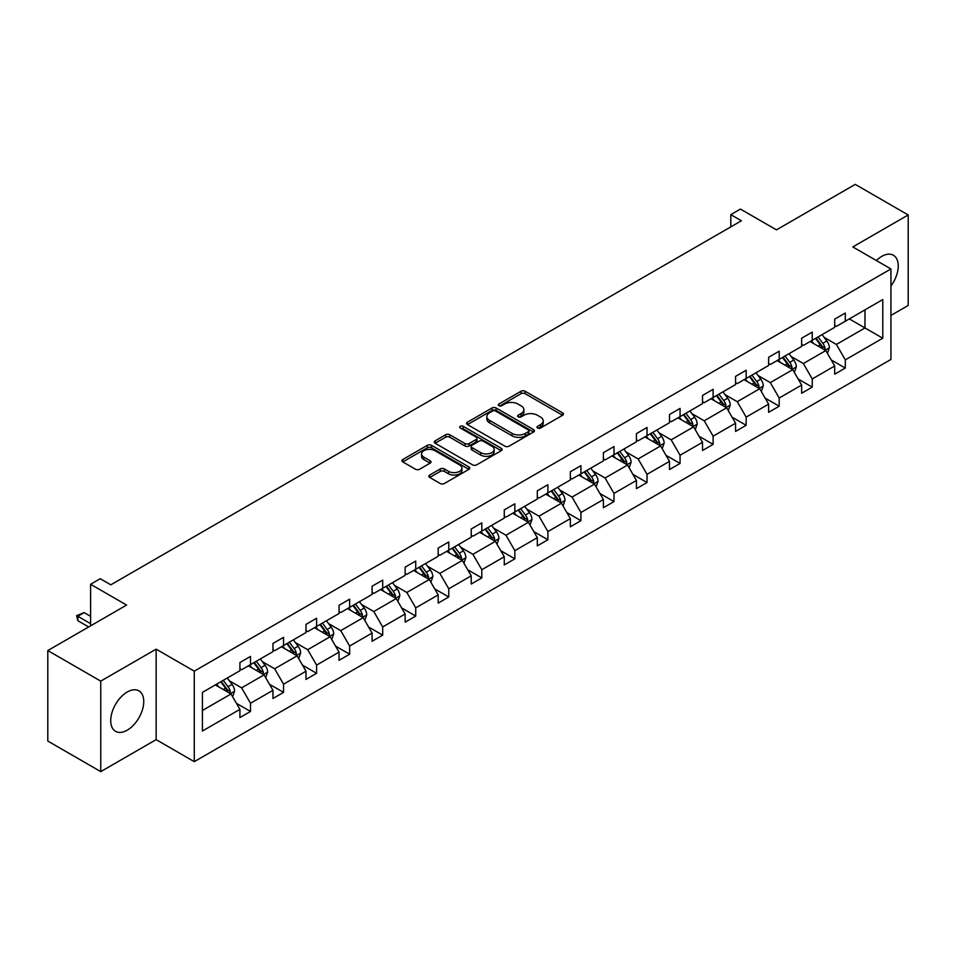 <?xml version="1.0" encoding="UTF-8"?>
<svg xmlns="http://www.w3.org/2000/svg" width="956" height="956" viewBox="0 0 956 956"><rect width="100%" height="100%" fill="white"/><g stroke="black" fill="none" stroke-linecap="round" stroke-linejoin="round"><path stroke-width="1.43" d="M537.583 428.013A2.055 1.183 0 0 0 540.487 428.013L562.582 415.263A2.94 1.697 0 0 0 563.442 414.067A2.94 1.697 0 0 0 562.582 412.861L525.155 391.255A2.94 1.697 0 0 0 520.996 391.255L498.913 404.006A2.055 1.183 0 0 0 498.303 404.854A2.055 1.183 0 0 0 498.913 405.691A2.055 1.183 0 0 0 501.816 405.691L504.672 404.041A9.405 5.437 0 0 1 517.985 404.041L521.104 405.846A9.405 5.437 0 0 1 523.864 409.682A9.405 5.437 0 0 1 521.104 413.518L518.248 415.179A2.055 1.183 0 0 0 517.638 416.015A2.055 1.183 0 0 0 518.248 416.852A2.055 1.183 0 0 0 521.151 416.852L524.019 415.203A9.405 5.437 0 0 1 537.32 415.203L540.439 417.007A9.405 5.437 0 0 1 543.199 420.843A9.405 5.437 0 0 1 540.439 424.691L537.583 426.34A2.055 1.183 0 0 0 536.973 427.177A2.055 1.183 0 0 0 537.583 428.013L537.583 426.34M127.232 730.169A23.362 13.492 120 0 0 142.492 709.579A23.362 13.492 120 0 0 138.919 690.853A23.362 13.492 120 0 0 127.232 692.013A23.362 13.492 120 0 0 111.972 712.602A23.362 13.492 120 0 0 115.545 731.328A23.362 13.492 120 0 0 127.232 730.169M890.932 285.999A23.362 13.492 120 0 0 893.406 255.252A23.362 13.492 120 0 0 881.719 256.411A23.362 13.492 120 0 0 876.365 260.534M890.932 315.42L908.2 305.442L908.2 214.957L855.25 184.377L776.451 229.87L740.446 209.077L730.802 214.646L730.802 226.871M100.75 771.623L156.139 739.645L156.139 649.148L100.75 681.126L100.75 771.623L47.8 741.043L47.8 650.558L126.598 605.064L90.593 584.271L90.593 625.845M100.75 681.126L47.8 650.558M429.722 475.036A2.94 1.697 0 0 0 428.862 476.243A2.94 1.697 0 0 0 429.722 477.438L440.226 483.509A2.94 1.697 0 0 0 444.385 483.509L468.918 469.336A2.94 1.697 0 0 0 469.778 468.141A2.94 1.697 0 0 0 468.918 466.934L431.491 445.329A2.94 1.697 0 0 0 427.332 445.329L402.799 459.501A2.94 1.697 0 0 0 401.938 460.696A2.94 1.697 0 0 0 402.799 461.903L415.478 469.217A2.94 1.697 0 0 0 419.636 469.217L430.14 463.158A2.94 1.697 0 0 0 431.001 461.963A2.94 1.697 0 0 0 430.14 460.756L423.855 457.123A7.863 4.541 0 0 1 421.548 453.921A7.863 4.541 0 0 1 426.4 449.726A7.863 4.541 0 0 1 434.98 450.706L459.609 464.927A7.863 4.541 0 0 1 461.915 468.141A7.863 4.541 0 0 1 457.064 472.336A7.863 4.541 0 0 1 448.495 471.356L444.385 468.978A2.94 1.697 0 0 0 440.226 468.978L429.722 475.036L429.722 477.438M90.593 584.271L100.225 578.703L110.812 584.821L741.39 220.764L730.802 214.646M156.139 649.148L194.271 671.16L890.932 268.947L890.932 359.444L194.271 761.657L194.271 671.16M908.2 214.957L852.812 246.935L890.932 268.947M504.888 446.177A2.94 1.697 0 0 0 509.046 446.177L533.579 432.004A2.94 1.697 0 0 0 534.44 430.809A2.94 1.697 0 0 0 533.579 429.603L496.152 407.997A2.94 1.697 0 0 0 491.993 407.997L467.46 422.17A2.94 1.697 0 0 0 466.6 423.365A2.94 1.697 0 0 0 467.46 424.572L504.888 446.177M461.115 428.467A2.055 1.183 0 0 1 463.194 428.754L463.194 426.304L501.243 448.268A2.94 1.697 0 0 1 502.103 449.475A2.94 1.697 0 0 1 501.243 450.67L476.709 464.843A2.94 1.697 0 0 1 472.551 464.843L435.135 443.237L445.627 437.215L445.627 434.765L435.135 440.835A2.94 1.697 0 0 0 434.275 442.031A2.94 1.697 0 0 0 435.135 443.237L435.135 440.835M445.627 437.215A2.94 1.697 0 0 1 449.786 437.215L449.786 434.765A2.94 1.697 0 0 0 445.627 434.765M449.786 434.765L464.963 443.536A2.94 1.697 0 0 0 469.121 443.536L476.088 439.509A2.94 1.697 0 0 0 476.948 438.314A2.94 1.697 0 0 0 476.088 437.107L460.29 427.989A2.055 1.183 0 0 1 459.681 427.153A2.055 1.183 0 0 1 460.959 426.053A2.055 1.183 0 0 1 463.194 426.304M202.421 692.371L239.92 670.73L239.92 662.532L250.508 656.425L250.508 664.611L272.962 651.657L272.962 643.46L283.55 637.341L283.55 645.539L306.004 632.573L306.004 624.388L316.591 618.269L316.591 626.467L339.045 613.501L339.045 605.303L349.633 599.185L349.633 607.383L372.087 594.417L372.087 586.231L382.687 580.113L382.687 588.31L405.141 575.345L405.141 567.147L415.729 561.041L415.729 569.226L438.183 556.261L438.183 548.075L448.77 541.956L448.77 550.154L471.224 537.188L471.224 528.991L481.812 522.884L481.812 531.07L504.266 518.116L504.266 509.918L514.854 503.8L514.854 511.998L537.308 499.032L537.308 490.834L547.896 484.728L547.896 492.914L570.35 479.96L570.35 471.762L580.937 465.644L580.937 473.841L603.391 460.876L603.391 452.69L613.991 446.572L613.991 454.769L636.433 441.803L636.433 433.606L647.033 427.487L647.033 435.685L669.487 422.719L669.487 414.534L680.075 408.415L680.075 416.613L702.529 403.647L702.529 395.449L713.116 389.343L713.116 397.529L735.57 384.575L735.57 376.377L746.158 370.259L746.158 378.457L768.612 365.491L768.612 357.293L779.2 351.187L779.2 359.372L801.654 346.419L801.654 338.221L812.242 332.102L812.242 340.3L834.696 327.334L834.696 319.149L845.295 313.03L845.295 321.228L882.782 299.575L882.782 338.221L845.295 359.862L845.295 368.06L834.696 374.178L834.696 365.981L812.242 378.946L812.242 387.132L801.654 393.251L801.654 385.053L779.2 398.019L779.2 406.216L768.612 412.335L768.612 404.137L746.158 417.103L746.158 425.289L735.57 431.407L735.57 423.209L713.116 436.175L713.116 444.373L702.529 450.479L702.529 442.293L680.075 455.259L680.075 463.445L669.487 469.563L669.487 461.366L647.033 474.331L647.033 482.529L636.433 488.635L636.433 480.45L613.991 493.404L613.991 501.601L603.391 507.72L603.391 499.522L580.937 512.488L580.937 520.685L570.35 526.792L570.35 518.606L547.896 531.56L547.896 539.758L537.308 545.876L537.308 537.678L514.854 550.644L514.854 558.83L504.266 564.948L504.266 556.75L481.812 569.716L481.812 577.914L471.224 584.032L471.224 575.835L448.77 588.8L448.77 596.986L438.183 603.105L438.183 594.907L415.729 607.873L415.729 616.07L405.141 622.177L405.141 613.991L382.687 626.957L382.687 635.143L372.087 641.261L372.087 633.063L349.633 646.029L349.633 654.227L339.045 660.333L339.045 652.147L316.591 665.101L316.591 673.299L306.004 679.417L306.004 671.22L283.55 684.185L283.55 692.383L272.962 698.489L272.962 690.304L250.508 703.258L250.508 711.455L239.92 717.574L239.92 709.376L202.421 731.017L202.421 692.371M248.393 665.842L264.059 674.888L241.617 687.854L229.356 680.78M241.617 687.854L250.508 703.258M264.059 674.888L272.962 690.304M239.92 668.77L241.617 669.75L250.508 664.611M281.434 646.758L297.113 655.816L274.659 668.77L262.398 661.695M274.659 668.77L283.55 684.185M297.113 655.816L306.004 671.22M272.962 649.698L274.659 650.678L283.55 645.539M314.476 627.686L330.155 636.732L307.701 649.698L295.44 642.623M307.701 649.698L316.591 665.101M330.155 636.732L339.045 652.147M306.004 630.625L307.701 631.593L316.591 626.467M347.518 608.602L363.196 617.66L340.742 630.625L328.482 623.539M340.742 630.625L349.633 646.029M363.196 617.66L372.087 633.063M339.045 611.541L340.742 612.521L349.633 607.383M380.56 589.529L396.238 598.576L373.784 611.541L361.523 604.467M373.784 611.541L382.687 626.957M396.238 598.576L405.141 613.991M372.087 592.469L373.784 593.437L382.687 588.31M413.601 570.457L429.28 579.503L406.826 592.469L394.565 585.383M406.826 592.469L415.729 607.873M429.28 579.503L438.183 594.907M405.141 573.385L406.826 574.365L415.729 569.226M446.655 551.373L462.322 560.419L439.868 573.385L427.619 566.311M439.868 573.385L448.77 588.8M462.322 560.419L471.224 575.835M438.183 554.313L439.868 555.293L448.77 550.154M479.697 532.301L495.363 541.347L472.921 554.313L460.661 547.226M472.921 554.313L481.812 569.716M495.363 541.347L504.266 556.75M471.224 535.229L472.921 536.208L481.812 531.07M512.739 513.217L528.417 522.275L505.963 535.229L493.702 528.154M505.963 535.229L514.854 550.644M528.417 522.275L537.308 537.678M504.266 516.156L505.963 517.136L514.854 511.998M545.78 494.144L561.459 503.191L539.005 516.156L526.744 509.082M539.005 516.156L547.896 531.56M561.459 503.191L570.35 518.606M537.308 497.072L539.005 498.052L547.896 492.914M578.822 475.06L594.501 484.118L572.047 497.072L559.786 489.998M572.047 497.072L580.937 512.488M594.501 484.118L603.391 499.522M570.35 478L572.047 478.98L580.937 473.841M611.864 455.988L627.542 465.034L605.088 478L592.828 470.926M605.088 478L613.991 493.404M627.542 465.034L636.433 480.45M603.391 458.928L605.088 459.896L613.991 454.769M644.906 436.916L660.584 445.962L638.13 458.928L625.869 451.841M638.13 458.928L647.033 474.331M660.584 445.962L669.487 461.366M636.433 439.844L638.13 440.824L647.033 435.685M677.959 417.832L693.626 426.878L671.172 439.844L658.911 432.769M671.172 439.844L680.075 455.259M693.626 426.878L702.529 442.293M669.487 420.771L671.172 421.751L680.075 416.613M711.001 398.76L726.668 407.806L704.225 420.771L691.965 413.685M704.225 420.771L713.116 436.175M726.668 407.806L735.57 423.209M702.529 401.687L704.225 402.667L713.116 397.529M744.043 379.675L759.721 388.722L737.267 401.687L725.007 394.613M737.267 401.687L746.158 417.103M759.721 388.722L768.612 404.137M735.57 382.615L737.267 383.595L746.158 378.457M777.085 360.603L792.763 369.649L770.309 382.615L758.048 375.529M770.309 382.615L779.2 398.019M792.763 369.649L801.654 385.053M768.612 363.531L770.309 364.511L779.2 359.372M810.126 341.519L825.805 350.577L803.351 363.531L791.09 356.457M803.351 363.531L812.242 378.946M825.805 350.577L834.696 365.981M801.654 344.459L803.351 345.439L812.242 340.3M849.31 318.898L864.989 327.944L836.392 344.459L824.132 337.384M836.392 344.459L845.295 359.862M882.782 338.221L864.989 327.944L864.989 309.852L882.782 299.575M156.139 739.645L194.271 761.657M834.696 325.375L836.392 326.355L845.295 321.228M202.421 710.475L231.017 693.972L215.351 684.914M231.017 693.972L239.92 709.376M831.206 359.934L845.295 368.06M798.164 379.006L812.242 387.132M765.123 398.078L779.2 406.216M732.069 417.163L746.158 425.289M699.027 436.235L713.116 444.373M665.985 455.319L680.075 463.445M632.944 474.391L647.033 482.529M599.902 493.475L613.991 501.601M566.86 512.547L580.937 520.685M533.818 531.62L547.896 539.758M500.765 550.704L514.854 558.83M467.723 569.776L481.812 577.914M434.681 588.86L448.77 596.986M401.64 607.932L415.729 616.07M368.598 627.017L382.687 635.143M335.556 646.089L349.633 654.227M302.514 665.173L316.591 673.299M269.461 684.245L283.55 692.383M236.419 703.317L250.508 711.455M538.407 428.312L540.439 427.129A9.405 5.437 0 0 0 543.199 423.293L543.199 420.843M523.864 409.682L523.864 412.132A9.405 5.437 0 0 1 521.104 415.968L519.072 417.151M562.546 415.286L525.155 393.705A2.94 1.697 0 0 0 520.996 393.705L499.725 405.977M533.544 432.028L496.152 410.447A2.94 1.697 0 0 0 491.993 410.447L467.496 424.584L467.46 422.17M528.381 431.646A2.055 1.183 0 0 0 528.979 430.809A2.055 1.183 0 0 0 528.381 429.973L495.531 411.008A2.055 1.183 0 0 0 492.615 411.008L489.603 412.741A9.405 5.437 0 0 0 486.843 416.589A9.405 5.437 0 0 0 489.603 420.425L512.058 433.391A9.405 5.437 0 0 0 525.37 433.391L528.381 431.646L528.381 434.096A2.055 1.183 0 0 0 528.979 433.259L528.979 430.809M486.843 416.589L486.843 419.027A9.405 5.437 0 0 0 489.603 422.875L489.603 420.425M528.381 434.096L525.37 435.84A9.405 5.437 0 0 1 512.058 435.84L489.603 422.875M449.786 437.215L464.963 445.974A2.94 1.697 0 0 0 469.121 445.974L476.088 441.959A2.94 1.697 0 0 0 476.948 440.752L476.948 438.314M463.194 428.754L501.207 450.694M480.713 452.63A7.863 4.541 0 0 0 489.293 453.61A7.863 4.541 0 0 0 494.144 449.416A7.863 4.541 0 0 0 491.838 446.201L483.162 441.194A2.94 1.697 0 0 0 479.004 441.194L472.037 445.209A2.94 1.697 0 0 0 471.177 446.416A2.94 1.697 0 0 0 472.037 447.611L480.713 452.63L480.713 455.068A7.863 4.541 0 0 0 489.293 456.06A7.863 4.541 0 0 0 494.144 451.865L494.144 449.416M471.177 446.416L471.177 448.854A2.94 1.697 0 0 0 472.037 450.061L472.037 447.611M480.713 455.068L472.037 450.061M461.915 468.141L461.915 470.591A7.863 4.541 0 0 1 457.064 474.785A7.863 4.541 0 0 1 448.495 473.794L444.385 471.428A2.94 1.697 0 0 0 440.226 471.428L429.77 477.462M421.548 453.921L421.548 456.359A7.863 4.541 0 0 0 423.855 459.573L423.855 457.123M430.104 463.182L423.855 459.573M468.882 469.36L431.491 447.778A2.94 1.697 0 0 0 427.332 447.778L402.835 461.915M827.418 353.361L829.366 347.733A7.935 4.589 -120 0 0 826.832 340.981L822.076 334.624M813.544 343.491L811.477 340.742M824.634 349.896L825.076 348.068A7.935 4.589 -120 0 0 822.805 343.3L818.049 336.954M816.054 338.101L821.288 345.08A4.039 2.33 60 0 1 822.029 346.311L825.076 348.068M815.504 338.424L820.26 344.769A7.935 4.589 60 0 1 822.244 348.51M794.364 372.434L796.312 366.817A7.935 4.589 -120 0 0 793.779 360.054L789.035 353.708M780.502 362.575L778.435 359.815M791.592 368.968L792.034 367.152A7.935 4.589 -120 0 0 789.764 362.372L785.007 356.026M783.012 357.174L788.246 364.164A4.039 2.33 60 0 1 788.987 365.395L792.034 367.152M782.462 357.496L787.218 363.842A7.935 4.589 60 0 1 789.19 367.594M761.323 391.518L763.27 385.889A7.935 4.589 -120 0 0 760.737 379.126L755.981 372.78M747.461 381.647L745.393 378.899M758.55 388.052L758.992 386.224A7.935 4.589 -120 0 0 756.722 381.456L751.966 375.111M749.97 376.258L755.204 383.236A4.039 2.33 60 0 1 755.945 384.467L758.992 386.224M749.42 376.568L754.176 382.926A7.935 4.589 60 0 1 756.148 386.666M728.281 410.59L730.229 404.962A7.935 4.589 -120 0 0 727.695 398.21L722.939 391.864M714.419 400.731L712.351 397.971M725.496 407.125L725.951 405.308A7.935 4.589 -120 0 0 723.668 400.528L718.912 394.183M716.928 395.33L722.162 402.321A4.039 2.33 60 0 1 722.891 403.552L725.951 405.308M716.379 395.653L721.135 401.998A7.935 4.589 60 0 1 723.106 405.75M695.239 429.674L697.187 424.046A7.935 4.589 -120 0 0 694.654 417.282L689.897 410.937M681.365 419.804L679.31 417.055M692.455 426.209L692.897 424.38A7.935 4.589 -120 0 0 690.626 419.612L685.87 413.255M683.887 414.414L689.121 421.393A4.039 2.33 60 0 1 689.85 422.624L692.897 424.38M683.337 414.725L688.093 421.082A7.935 4.589 60 0 1 690.065 424.823M662.197 448.746L664.145 443.118A7.935 4.589 -120 0 0 661.612 436.366L656.856 430.009M648.323 438.876L646.268 436.127M659.413 445.281L659.855 443.465A7.935 4.589 -120 0 0 657.585 438.685L652.828 432.339M650.845 433.486L656.079 440.477A4.039 2.33 60 0 1 656.808 441.696L659.855 443.465M650.283 433.809L655.039 440.154A7.935 4.589 60 0 1 657.023 443.907M629.156 467.831L631.103 462.202A7.935 4.589 -120 0 0 628.57 455.438L623.814 449.093M615.282 457.96L613.226 455.211M626.371 464.365L626.813 462.537A7.935 4.589 -120 0 0 624.543 457.769L619.787 451.411M617.803 452.558L623.037 459.549A4.039 2.33 60 0 1 623.766 460.78L626.813 462.537M617.241 452.881L621.998 459.227A7.935 4.589 60 0 1 623.981 462.979M596.114 486.903L598.062 481.274A7.935 4.589 -120 0 0 595.528 474.523L590.772 468.165M582.24 477.032L580.173 474.284M593.329 483.437L593.772 481.621A7.935 4.589 -120 0 0 591.501 476.841L586.745 470.495M584.749 471.643L589.983 478.633A4.039 2.33 60 0 1 590.724 479.852L593.772 481.621M584.2 471.965L588.956 478.311A7.935 4.589 60 0 1 590.939 482.063M563.06 505.975L565.008 500.358A7.935 4.589 -120 0 0 562.475 493.595L557.73 487.249M549.198 496.116L547.131 493.356M560.288 502.521L560.73 500.693A7.935 4.589 -120 0 0 558.459 495.913L553.703 489.568M551.708 490.715L556.942 497.706A4.039 2.33 60 0 1 557.683 498.936L560.73 500.693M551.158 491.037L555.914 497.383A7.935 4.589 60 0 1 557.898 501.135M530.018 525.059L531.966 519.431A7.935 4.589 -120 0 0 529.433 512.667L524.677 506.322M516.156 515.188L514.089 512.44M527.246 521.594L527.688 519.765A7.935 4.589 -120 0 0 525.418 514.997L520.662 508.652M518.666 509.799L523.9 516.778A4.039 2.33 60 0 1 524.641 518.009L527.688 519.765M518.116 510.11L522.872 516.467A7.935 4.589 60 0 1 524.844 520.207M496.977 544.131L498.924 538.515A7.935 4.589 -120 0 0 496.391 531.751L491.635 525.406M483.115 534.273L481.047 531.512M494.192 540.666L494.646 538.849A7.935 4.589 -120 0 0 492.364 534.069L487.608 527.724M485.624 528.871L490.858 535.862A4.039 2.33 60 0 1 491.599 537.093L494.646 538.849M485.074 529.194L489.83 535.539A7.935 4.589 60 0 1 491.802 539.292M463.935 563.215L465.883 557.587A7.935 4.589 -120 0 0 463.349 550.823L458.593 544.478M450.061 553.345L448.005 550.596M461.151 559.75L461.593 557.922A7.935 4.589 -120 0 0 459.322 553.154L454.566 546.808M452.582 547.955L457.816 554.934A4.039 2.33 60 0 1 458.545 556.165L461.593 557.922M452.033 548.266L456.789 554.623A7.935 4.589 60 0 1 458.76 558.364M430.893 582.288L432.841 576.659A7.935 4.589 -120 0 0 430.308 569.907L425.551 563.562M417.019 572.429L414.964 569.668M428.109 578.822L428.551 577.006A7.935 4.589 -120 0 0 426.28 572.226L421.524 565.88M419.541 567.028L424.775 574.018A4.039 2.33 60 0 1 425.504 575.249L428.551 577.006M418.979 567.35L423.735 573.696A7.935 4.589 60 0 1 425.719 577.448M397.851 601.372L399.799 595.743A7.935 4.589 -120 0 0 397.266 588.98L392.51 582.634M383.977 591.501L381.922 588.753M395.067 597.906L395.509 596.078A7.935 4.589 -120 0 0 393.239 591.31L388.483 584.952M386.499 586.112L391.733 593.09A4.039 2.33 60 0 1 392.462 594.321L395.509 596.078M385.937 586.422L390.693 592.768A7.935 4.589 60 0 1 392.677 596.52M364.81 620.444L366.757 614.816A7.935 4.589 -120 0 0 364.224 608.064L359.468 601.706M350.936 610.573L348.868 607.825M362.025 616.978L362.467 615.162A7.935 4.589 -120 0 0 360.197 610.382L355.441 604.037M353.445 605.184L358.679 612.175A4.039 2.33 60 0 1 359.42 613.394L362.467 615.162M352.895 605.507L357.652 611.852A7.935 4.589 60 0 1 359.635 615.604M331.756 639.528L333.704 633.9A7.935 4.589 -120 0 0 331.17 627.136L326.426 620.791M317.894 629.657L315.827 626.909M328.984 636.063L329.426 634.234A7.935 4.589 -120 0 0 327.155 629.466L322.399 623.109M320.403 624.256L325.637 631.247A4.039 2.33 60 0 1 326.378 632.478L329.426 634.234M319.854 624.579L324.61 630.924A7.935 4.589 60 0 1 326.594 634.676M298.714 658.6L300.662 652.972A7.935 4.589 -120 0 0 298.129 646.22L293.373 639.863M284.852 648.73L282.785 645.981M295.942 655.135L296.384 653.318A7.935 4.589 -120 0 0 294.113 648.538L289.357 642.193M287.362 643.34L292.596 650.319A4.039 2.33 60 0 1 293.337 651.55L296.384 653.318M286.812 643.663L291.568 650.008A7.935 4.589 60 0 1 293.54 653.749M265.672 677.673L267.62 672.056A7.935 4.589 -120 0 0 265.087 665.292L260.331 658.947M251.81 667.814L249.743 665.053M262.888 674.207L263.342 672.391A7.935 4.589 -120 0 0 261.06 667.611L256.304 661.265M254.32 662.412L259.554 669.403A4.039 2.33 60 0 1 260.295 670.634L263.342 672.391M253.77 662.735L258.526 669.081A7.935 4.589 60 0 1 260.498 672.833M232.631 696.757L234.579 691.128A7.935 4.589 -120 0 0 232.045 684.365L227.289 678.019M218.757 686.886L216.701 684.138M229.846 693.291L230.288 691.463A7.935 4.589 -120 0 0 228.018 686.695L223.262 680.349M221.278 681.497L226.512 688.475A4.039 2.33 60 0 1 227.241 689.706L230.288 691.463M220.728 681.807L225.485 688.165A7.935 4.589 60 0 1 227.456 691.905M90.593 616.309L84.188 612.617L77.83 616.285L90.593 623.647M77.83 620.695L76.671 615.616L77.83 616.285L77.83 620.695L88.681 626.945M76.671 615.616L84.188 612.617M540.439 427.129L540.439 424.691M518.248 416.852L518.248 415.179M521.104 415.968L521.104 413.518M498.913 405.691L498.913 404.006M520.996 393.705L520.996 391.255M525.155 393.705L525.155 391.255M562.582 415.263L562.582 412.861M491.993 410.447L491.993 407.997M496.152 410.447L496.152 407.997M533.579 432.004L533.579 429.603M512.058 435.84L512.058 433.391M525.37 435.84L525.37 433.391M464.963 445.974L464.963 443.536M469.121 445.974L469.121 443.536M476.088 441.959L476.088 439.509M501.243 450.67L501.243 448.268M440.226 471.428L440.226 468.978M444.385 471.428L444.385 468.978M448.495 473.794L448.495 471.356M430.14 463.158L430.14 460.756M402.799 461.903L402.799 459.501M427.332 447.778L427.332 445.329M431.491 447.778L431.491 445.329M468.918 469.336L468.918 466.934M825.231 350.243L829.306 347.888M822.805 343.3L826.832 340.981M818.001 346.072L820.26 344.769M792.189 369.315L796.264 366.961M789.764 362.372L793.779 360.054M784.96 365.144L787.218 363.842M759.148 388.399L763.223 386.045M756.722 381.456L760.737 379.126M751.918 384.228L754.176 382.926M726.106 407.471L730.181 405.117M723.668 400.528L727.695 398.21M718.876 403.301L721.135 401.998M693.052 426.555L697.139 424.201M690.626 419.612L694.654 417.282M685.834 422.385L688.093 421.082M660.01 445.627L664.097 443.273M657.585 438.685L661.612 436.366M652.793 441.457L655.039 440.154M626.969 464.712L631.044 462.357M624.543 457.769L628.57 455.438M619.739 460.529L621.998 459.227M593.927 483.784L598.002 481.43M591.501 476.841L595.528 474.523M586.697 479.613L588.956 478.311M560.885 502.868L564.96 500.514M558.459 495.913L562.475 493.595M553.655 498.685L555.914 497.383M527.843 521.94L531.918 519.586M525.418 514.997L529.433 512.667M520.614 517.77L522.872 516.467M494.802 541.012L498.877 538.658M492.364 534.069L496.391 531.751M487.572 536.842L489.83 535.539M461.748 560.096L465.835 557.742M459.322 553.154L463.349 550.823M454.53 555.926L456.789 554.623M428.706 579.169L432.793 576.815M426.28 572.226L430.308 569.907M421.488 574.998L423.735 573.696M395.665 598.253L399.739 595.899M393.239 591.31L397.266 588.98M388.435 594.082L390.693 592.768M362.623 617.325L366.698 614.971M360.197 610.382L364.224 608.064M355.393 613.155L357.652 611.852M329.581 636.409L333.656 634.055M327.155 629.466L331.17 627.136M322.351 632.227L324.61 630.924M296.539 655.481L300.614 653.127M294.113 648.538L298.129 646.22M289.31 651.311L291.568 650.008M263.498 674.554L267.572 672.199M261.06 667.611L265.087 665.292M256.268 670.383L258.526 669.081M230.444 693.638L234.531 691.284M228.018 686.695L232.045 684.365M223.226 689.467L225.485 688.165"/></g></svg>
